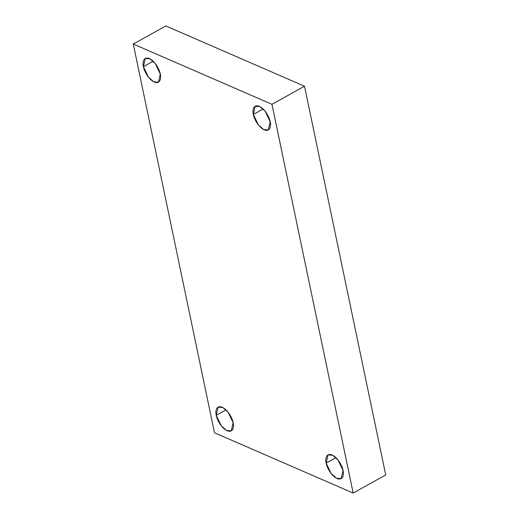 <?xml version="1.0" encoding="UTF-8"?>
<svg xmlns="http://www.w3.org/2000/svg" width="519" height="519" viewBox="0 0 519 519"><rect width="100%" height="100%" fill="white"/><g stroke="black" fill="none" stroke-linecap="round" stroke-linejoin="round"><path stroke-width="0.78" d="M160.274 73.983L155.246 63.513L149.926 58.842L145.255 58.459L143.419 66.659L153.183 61.236L143.419 66.659C142.368 63.084 143.192 56.039 149.394 58.589C155.661 61.456 159.891 70.701 160.274 73.983C161.325 77.565 160.501 84.603 154.299 82.054C148.032 79.186 143.802 69.948 143.419 66.659L148.447 77.136L153.767 81.801L158.438 82.184L160.274 73.983M233.115 422.661L228.088 412.183L222.768 407.512L218.097 407.13L216.267 415.336L226.024 409.906L216.267 415.336C215.21 411.755 216.034 404.71 222.236 407.259C228.503 410.133 232.733 419.371 233.115 422.661C234.166 426.235 233.342 433.281 227.14 430.731C220.873 427.864 216.644 418.619 216.267 415.336L221.289 425.807L226.608 430.478L231.279 430.861L233.115 422.661M343.033 470.428L338.005 459.957L332.685 455.286L328.014 454.904L326.179 463.104L335.942 457.68L326.179 463.104C325.128 459.529 325.951 452.484 332.154 455.033C338.42 457.901 342.65 467.145 343.033 470.428C344.084 474.009 343.26 481.055 337.058 478.505C330.791 475.631 326.561 466.393 326.179 463.104L331.206 473.581L336.526 478.252L341.197 478.628L343.033 470.428M270.185 121.757L265.164 111.28L259.844 106.609L255.173 106.233L253.337 114.433L263.101 109.003L253.337 114.433C252.286 110.852 253.11 103.806 259.312 106.363C265.579 109.23 269.809 118.468 270.185 121.757C271.242 125.332 270.418 132.377 264.216 129.828C257.949 126.96 253.72 117.716 253.337 114.433L258.365 124.904L263.684 129.575L268.355 129.958L270.185 121.757M271.962 104.313L353.173 493.05L385.721 474.963L304.51 86.219L271.962 104.313L304.51 86.219L165.827 25.95L133.279 44.037L165.827 25.95L304.51 86.219L385.721 474.963L353.173 493.05L214.49 432.781L133.279 44.037L271.962 104.313L133.279 44.037L214.49 432.781L353.173 493.05L271.962 104.313"/></g></svg>

